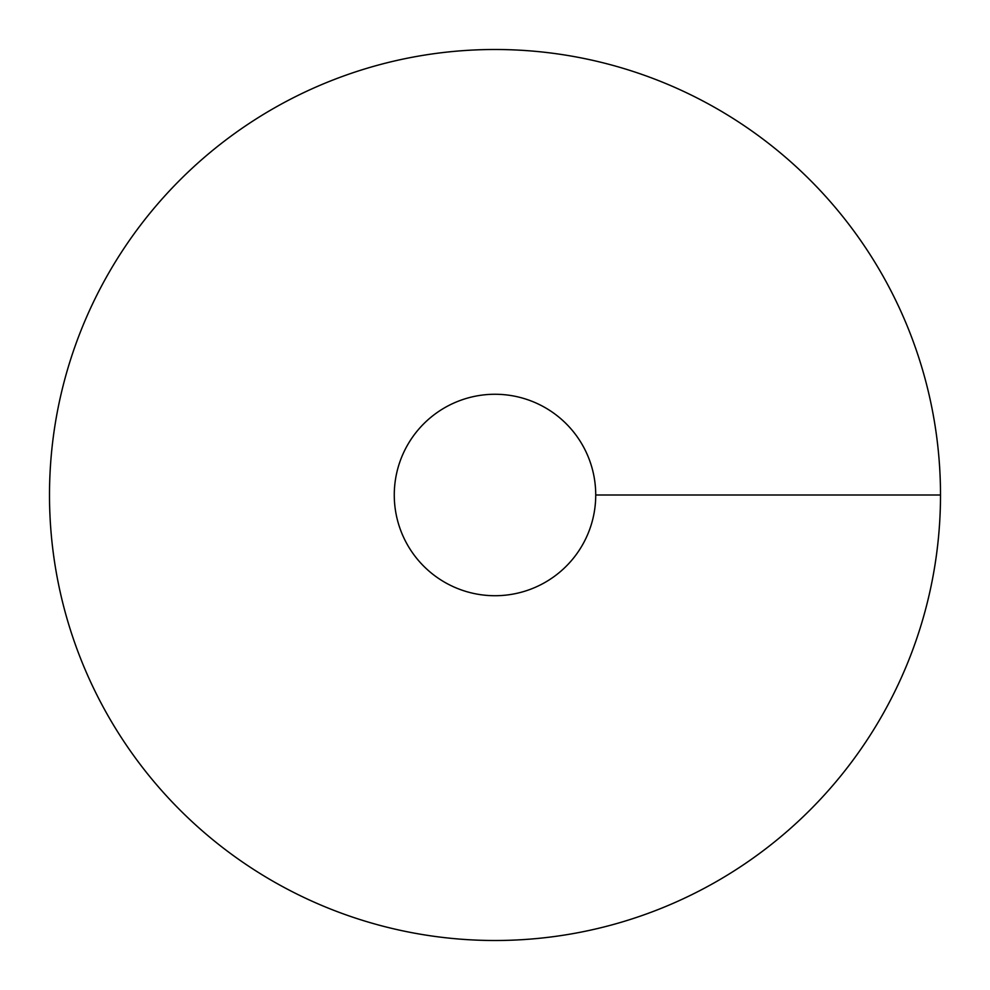 <?xml version="1.0" encoding="UTF-8"?>
<svg xmlns="http://www.w3.org/2000/svg" width="990" height="990" viewBox="0 0 990 990"><rect width="100%" height="100%" fill="white"/><g stroke="black" fill="none" stroke-linecap="round" stroke-linejoin="round"><path stroke-width="1.49" d="M495 940.5A445.5 445.5 0 0 0 880.815 272.25A445.5 445.5 0 0 0 109.185 272.25A445.5 445.5 0 0 0 495 940.5M495 595.72A100.72 100.72 0 0 0 582.231 444.634A100.72 100.72 0 0 0 407.769 444.634A100.72 100.72 0 0 0 495 595.72M940.5 495L595.72 495"/></g></svg>
